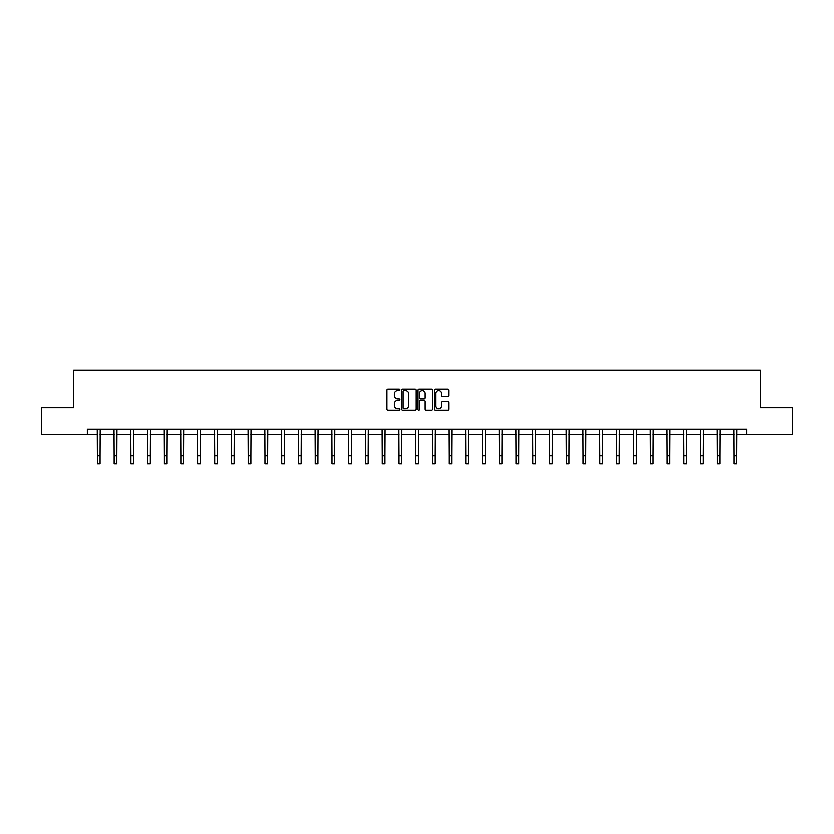 <?xml version="1.0" encoding="UTF-8"?>
<svg xmlns="http://www.w3.org/2000/svg" width="834" height="834" viewBox="0 0 834 834"><rect width="100%" height="100%" fill="white"/><g stroke="black" fill="none" stroke-linecap="round" stroke-linejoin="round"><path stroke-width="1.25" d="M399.82 389.874A0.74 0.74 0 0 0 399.079 389.134L387.883 389.134A1.053 1.053 0 0 0 386.83 390.187L386.83 409.16A1.053 1.053 0 0 0 387.883 410.213L399.079 410.213A0.74 0.74 0 0 0 399.82 409.473A0.74 0.74 0 0 0 399.079 408.743L397.63 408.743A3.378 3.378 0 0 1 394.263 405.366L394.263 403.781A3.378 3.378 0 0 1 397.63 400.414L399.079 400.414A0.74 0.74 0 0 0 399.82 399.674A0.74 0.74 0 0 0 399.079 398.933L397.63 398.933A3.378 3.378 0 0 1 394.263 395.566L394.263 393.982A3.378 3.378 0 0 1 397.63 390.614L399.079 390.614A0.74 0.74 0 0 0 399.82 389.874M447.806 396.567A1.053 1.053 0 0 0 448.859 395.514L448.859 390.187A1.053 1.053 0 0 0 447.806 389.134L435.369 389.134A1.053 1.053 0 0 0 434.316 390.187L434.316 409.16A1.053 1.053 0 0 0 435.369 410.213L447.806 410.213A1.053 1.053 0 0 0 448.859 409.16L448.859 402.728A1.053 1.053 0 0 0 447.806 401.675L442.479 401.675A1.053 1.053 0 0 0 441.426 402.728L441.426 405.918A2.815 2.815 0 0 1 438.611 408.743A2.815 2.815 0 0 1 435.786 405.918L435.786 393.429A2.815 2.815 0 0 1 438.611 390.614A2.815 2.815 0 0 1 441.426 393.429L441.426 395.514A1.053 1.053 0 0 0 442.479 396.567L447.806 396.567M87.341 434.577L41.7 434.577L41.7 407.732L73.705 407.732L73.705 370.14L760.295 370.14L760.295 407.732L792.3 407.732L792.3 434.577L746.659 434.577L746.659 429.208L87.341 429.208L87.341 434.577L97.38 434.577M416.083 390.187A1.053 1.053 0 0 0 415.019 389.134L402.582 389.134A1.053 1.053 0 0 0 401.529 390.187L401.529 409.16A1.053 1.053 0 0 0 402.582 410.213L415.019 410.213A1.053 1.053 0 0 0 416.083 409.16L416.083 390.187M418.981 389.134L431.418 389.134A1.053 1.053 0 0 1 432.471 390.187L432.471 409.16A1.053 1.053 0 0 1 431.418 410.213L426.091 410.213A1.053 1.053 0 0 1 425.038 409.16L425.038 401.467A1.053 1.053 0 0 0 423.985 400.414L420.451 400.414A1.053 1.053 0 0 0 419.398 401.467L419.398 409.473A0.74 0.74 0 0 1 418.658 410.213A0.74 0.74 0 0 1 417.917 409.473L417.917 390.187A1.053 1.053 0 0 1 418.981 389.134M100.059 434.577L114.133 434.577M116.812 434.577L130.886 434.577M133.565 434.577L147.628 434.577M150.318 434.577L164.381 434.577M167.071 434.577L181.134 434.577M183.824 434.577L197.887 434.577M200.567 434.577L214.64 434.577M217.32 434.577L231.393 434.577M234.073 434.577L248.146 434.577M250.825 434.577L264.889 434.577M267.578 434.577L281.642 434.577M284.331 434.577L298.395 434.577M301.084 434.577L315.148 434.577M317.837 434.577L331.901 434.577M334.58 434.577L348.654 434.577M351.333 434.577L365.407 434.577M368.086 434.577L382.16 434.577M384.839 434.577L398.902 434.577M401.592 434.577L415.655 434.577M418.345 434.577L432.408 434.577M435.098 434.577L449.161 434.577M451.84 434.577L465.914 434.577M468.593 434.577L482.667 434.577M485.346 434.577L499.42 434.577M502.099 434.577L516.163 434.577M518.852 434.577L532.916 434.577M535.605 434.577L549.669 434.577M552.358 434.577L566.422 434.577M569.111 434.577L583.174 434.577M585.854 434.577L599.927 434.577M602.607 434.577L616.68 434.577M619.36 434.577L633.433 434.577M636.113 434.577L650.176 434.577M652.866 434.577L666.929 434.577M669.619 434.577L683.682 434.577M686.372 434.577L700.435 434.577M703.114 434.577L717.188 434.577M719.867 434.577L733.941 434.577M736.62 434.577L746.659 434.577M403.75 390.614A0.74 0.74 0 0 0 403.01 391.344L403.01 408.003A0.74 0.74 0 0 0 403.75 408.743L405.272 408.743A3.378 3.378 0 0 0 408.65 405.366L408.65 393.982A3.378 3.378 0 0 0 405.272 390.614L403.75 390.614M425.038 393.481A2.815 2.815 0 0 0 422.212 390.666A2.815 2.815 0 0 0 419.398 393.481L419.398 397.881A1.053 1.053 0 0 0 420.451 398.933L423.985 398.933A1.053 1.053 0 0 0 425.038 397.881L425.038 393.481M97.244 429.208L97.38 455.802L100.059 455.802L100.195 429.208M97.38 455.802L97.38 463.86L100.059 463.86L100.059 455.802M113.997 429.208L114.133 455.802L116.812 455.802L116.948 429.208M114.133 455.802L114.133 463.86L116.812 463.86L116.812 455.802M130.74 429.208L130.886 455.802L133.565 455.802L133.701 429.208M130.886 455.802L130.886 463.86L133.565 463.86L133.565 455.802M147.493 429.208L147.628 455.802L150.318 455.802L150.454 429.208M147.628 455.802L147.628 463.86L150.318 463.86L150.318 455.802M164.246 429.208L164.381 455.802L167.071 455.802L167.207 429.208M164.381 455.802L164.381 463.86L167.071 463.86L167.071 455.802M180.999 429.208L181.134 455.802L183.824 455.802L183.96 429.208M181.134 455.802L181.134 463.86L183.824 463.86L183.824 455.802M197.752 429.208L197.887 455.802L200.567 455.802L200.713 429.208M197.887 455.802L197.887 463.86L200.567 463.86L200.567 455.802M214.505 429.208L214.64 455.802L217.32 455.802L217.455 429.208M214.64 455.802L214.64 463.86L217.32 463.86L217.32 455.802M231.258 429.208L231.393 455.802L234.073 455.802L234.208 429.208M231.393 455.802L231.393 463.86L234.073 463.86L234.073 455.802M248.011 429.208L248.146 455.802L250.825 455.802L250.961 429.208M248.146 455.802L248.146 463.86L250.825 463.86L250.825 455.802M264.753 429.208L264.889 455.802L267.578 455.802L267.714 429.208M264.889 455.802L264.889 463.86L267.578 463.86L267.578 455.802M281.506 429.208L281.642 455.802L284.331 455.802L284.467 429.208M281.642 455.802L281.642 463.86L284.331 463.86L284.331 455.802M298.259 429.208L298.395 455.802L301.084 455.802L301.22 429.208M298.395 455.802L298.395 463.86L301.084 463.86L301.084 455.802M315.012 429.208L315.148 455.802L317.837 455.802L317.973 429.208M315.148 455.802L315.148 463.86L317.837 463.86L317.837 455.802M331.765 429.208L331.901 455.802L334.58 455.802L334.715 429.208M331.901 455.802L331.901 463.86L334.58 463.86L334.58 455.802M348.518 429.208L348.654 455.802L351.333 455.802L351.468 429.208M348.654 455.802L348.654 463.86L351.333 463.86L351.333 455.802M365.271 429.208L365.407 455.802L368.086 455.802L368.221 429.208M365.407 455.802L365.407 463.86L368.086 463.86L368.086 455.802M382.014 429.208L382.16 455.802L384.839 455.802L384.974 429.208M382.16 455.802L382.16 463.86L384.839 463.86L384.839 455.802M398.767 429.208L398.902 455.802L401.592 455.802L401.727 429.208M398.902 455.802L398.902 463.86L401.592 463.86L401.592 455.802M415.52 429.208L415.655 455.802L418.345 455.802L418.48 429.208M415.655 455.802L415.655 463.86L418.345 463.86L418.345 455.802M432.273 429.208L432.408 455.802L435.098 455.802L435.233 429.208M432.408 455.802L432.408 463.86L435.098 463.86L435.098 455.802M449.026 429.208L449.161 455.802L451.84 455.802L451.986 429.208M449.161 455.802L449.161 463.86L451.84 463.86L451.84 455.802M465.779 429.208L465.914 455.802L468.593 455.802L468.729 429.208M465.914 455.802L465.914 463.86L468.593 463.86L468.593 455.802M482.532 429.208L482.667 455.802L485.346 455.802L485.482 429.208M482.667 455.802L482.667 463.86L485.346 463.86L485.346 455.802M499.285 429.208L499.42 455.802L502.099 455.802L502.235 429.208M499.42 455.802L499.42 463.86L502.099 463.86L502.099 455.802M516.027 429.208L516.163 455.802L518.852 455.802L518.988 429.208M516.163 455.802L516.163 463.86L518.852 463.86L518.852 455.802M532.78 429.208L532.916 455.802L535.605 455.802L535.741 429.208M532.916 455.802L532.916 463.86L535.605 463.86L535.605 455.802M549.533 429.208L549.669 455.802L552.358 455.802L552.494 429.208M549.669 455.802L549.669 463.86L552.358 463.86L552.358 455.802M566.286 429.208L566.422 455.802L569.111 455.802L569.247 429.208M566.422 455.802L566.422 463.86L569.111 463.86L569.111 455.802M583.039 429.208L583.174 455.802L585.854 455.802L585.989 429.208M583.174 455.802L583.174 463.86L585.854 463.86L585.854 455.802M599.792 429.208L599.927 455.802L602.607 455.802L602.742 429.208M599.927 455.802L599.927 463.86L602.607 463.86L602.607 455.802M616.545 429.208L616.68 455.802L619.36 455.802L619.495 429.208M616.68 455.802L616.68 463.86L619.36 463.86L619.36 455.802M633.287 429.208L633.433 455.802L636.113 455.802L636.248 429.208M633.433 455.802L633.433 463.86L636.113 463.86L636.113 455.802M650.04 429.208L650.176 455.802L652.866 455.802L653.001 429.208M650.176 455.802L650.176 463.86L652.866 463.86L652.866 455.802M666.793 429.208L666.929 455.802L669.619 455.802L669.754 429.208M666.929 455.802L666.929 463.86L669.619 463.86L669.619 455.802M683.546 429.208L683.682 455.802L686.372 455.802L686.507 429.208M683.682 455.802L683.682 463.86L686.372 463.86L686.372 455.802M700.299 429.208L700.435 455.802L703.114 455.802L703.26 429.208M700.435 455.802L700.435 463.86L703.114 463.86L703.114 455.802M717.052 429.208L717.188 455.802L719.867 455.802L720.003 429.208M717.188 455.802L717.188 463.86L719.867 463.86L719.867 455.802M733.805 429.208L733.941 455.802L736.62 455.802L736.756 429.208M733.941 455.802L733.941 463.86L736.62 463.86L736.62 455.802"/></g></svg>
